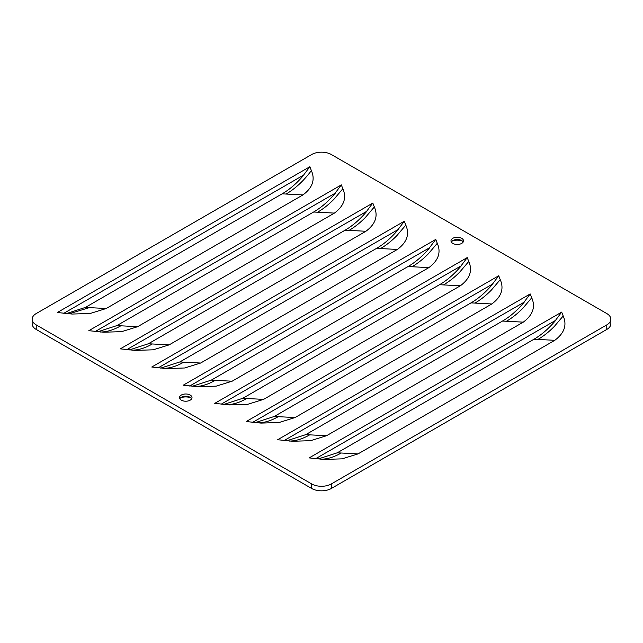 <?xml version="1.0" encoding="UTF-8"?>
<svg xmlns="http://www.w3.org/2000/svg" width="643" height="643" viewBox="0 0 643 643"><rect width="100%" height="100%" fill="white"/><g stroke="black" fill="none" stroke-linecap="round" stroke-linejoin="round"><path stroke-width="0.96" d="M451.306 241.985A6.261 3.617 180 0 1 452.825 240.57A6.261 3.617 180 0 1 461.682 240.57L461.682 240.57A6.261 3.617 180 0 1 463.193 241.985M179.807 398.74A6.261 3.617 180 0 1 181.318 397.318A6.261 3.617 180 0 1 190.175 397.318L190.175 397.318A6.261 3.617 180 0 1 191.694 398.74M461.682 238.296A6.261 3.617 180 0 1 463.515 240.852A6.261 3.617 180 0 1 459.649 244.195A6.261 3.617 180 0 1 452.825 243.408A6.261 3.617 180 0 1 450.992 240.852A6.261 3.617 180 0 1 454.858 237.516A6.261 3.617 180 0 1 461.682 238.296M190.175 395.051A6.261 3.617 180 0 1 192.008 397.607A6.261 3.617 180 0 1 188.142 400.943A6.261 3.617 180 0 1 181.318 400.163A6.261 3.617 180 0 1 179.485 397.607A6.261 3.617 180 0 1 183.351 394.263A6.261 3.617 180 0 1 190.175 395.051M190.979 397.888A9.042 5.224 0 0 0 180.522 397.888M462.478 241.133A9.042 5.224 0 0 0 452.021 241.133M95.228 331.523L335.357 193.093C328.573 201.227 321.331 207.536 313.631 212.005L116.889 325.599L97.76 331.78M126.711 349.696L366.84 211.266C360.048 219.4 352.806 225.709 345.106 230.186L148.364 343.772L129.235 349.953M158.186 367.868L398.314 229.447C391.531 237.58 384.289 243.882 376.589 248.359L179.847 361.945L160.718 368.126M189.669 386.041L429.797 247.619C423.006 255.753 415.764 262.055 408.064 266.532L211.322 380.117L192.193 386.306M221.144 404.214L461.272 265.792C454.488 273.926 447.247 280.227 439.547 284.704L242.805 398.29L223.676 404.479M252.627 422.387L492.755 283.965C485.963 292.099 478.722 298.4 471.022 302.877L274.28 416.463L255.15 422.652M284.102 440.559L524.23 302.138C517.446 310.272 510.204 316.581 502.505 321.05L305.763 434.644L286.633 440.825M315.584 458.74L555.713 320.31C548.921 328.444 541.679 334.754 533.979 339.231L337.237 452.817L318.108 458.998M63.753 313.342L303.882 174.92C297.09 183.054 289.848 189.355 282.148 193.832L85.406 307.418L66.285 313.607M331.338 483.93L331.338 488.471L606.775 329.449L606.775 324.908A13.913 8.029 0 0 0 610.85 319.225A13.913 8.029 0 0 0 606.775 313.551L331.338 154.529A13.913 8.029 0 0 0 311.662 154.529L36.225 313.551A13.913 8.029 0 0 0 32.15 319.225A13.913 8.029 0 0 0 36.225 324.908L311.662 483.93A13.913 8.029 0 0 0 331.338 483.93L606.775 324.908M331.338 488.471A13.913 8.029 180 0 1 311.662 488.471L311.662 483.93M36.225 324.908L36.225 329.449L311.662 488.471M36.225 329.449A13.913 8.029 180 0 1 32.15 323.775L32.15 319.225M610.85 319.225L610.85 323.775A13.913 8.029 180 0 1 606.775 329.449M335.333 192.9L341.329 184.895L88.822 330.679L103.66 332.222L121.72 331.635L137.674 326.684L334.416 213.098C344.013 205.961 346.826 197.851 342.848 188.769L333.95 199.242C328.677 204.611 323.22 208.943 317.562 212.214L334.416 213.098M341.329 184.895L342.848 188.769M366.807 211.073L372.803 203.067L120.297 348.852L135.143 350.395L153.203 349.808L169.157 344.865L365.899 231.271C375.496 224.142 378.301 216.032 374.33 206.95L365.425 217.414C360.16 222.791 354.695 227.116 349.045 230.387L365.899 231.271M372.803 203.067L374.33 206.95M398.29 229.246L404.286 221.24L151.78 367.024L166.617 368.568L184.678 367.981L200.632 363.038L397.374 249.444C406.971 242.315 409.784 234.205 405.805 225.122L396.908 235.587C391.635 240.964 386.178 245.288 380.519 248.56L397.374 249.444M404.286 221.24L405.805 225.122M429.765 247.418L435.761 239.413L183.255 385.197L198.1 386.74L216.161 386.154L232.115 381.211L428.857 267.625C438.454 260.487 441.259 252.377 437.28 243.295L428.383 253.76C423.11 259.137 417.653 263.461 412.002 266.741L428.857 267.625M435.761 239.413L437.28 243.295M461.24 265.599L467.244 257.586L214.738 403.37L229.575 404.913L247.635 404.326L263.59 399.383L460.332 285.797C469.929 278.66 472.742 270.55 468.763 261.468L459.866 271.941C454.593 277.31 449.135 281.634 443.477 284.913L460.332 285.797M467.244 257.586L468.763 261.468M492.723 283.772L498.719 275.759L246.213 421.543L261.058 423.094L279.118 422.499L295.073 417.556L491.815 303.97C501.411 296.833 504.216 288.723 500.238 279.641L491.34 290.114C486.068 295.483 480.61 299.807 474.96 303.086L491.815 303.97M498.719 275.759L500.238 279.641M524.198 301.945L530.202 293.939L277.696 439.724L292.533 441.267L310.593 440.68L326.548 435.729L523.289 322.143C532.886 315.006 535.699 306.896 531.721 297.813L522.815 308.286C517.551 313.655 512.093 317.98 506.435 321.259L523.289 322.143M530.202 293.939L531.721 297.813M555.681 320.118L561.677 312.112L309.17 457.896L324.008 459.44L342.076 458.853L358.03 453.902L554.772 340.316C564.369 333.178 567.174 325.077 563.196 315.986L554.298 326.459C549.026 331.836 543.568 336.16 537.918 339.432L554.772 340.316M561.677 312.112L563.196 315.986M303.85 174.727L309.854 166.722L57.34 312.506L72.185 314.049L90.245 313.462L106.199 308.511L302.941 194.925C312.538 187.788 315.351 179.678 311.373 170.596C303.689 180.86 295.258 188.672 286.087 194.041L302.941 194.925M309.854 166.722L311.373 170.596M148.364 343.772L152.303 343.973C145.487 347.887 139.001 349.953 132.844 350.17L131.944 350.186M179.847 361.945L183.777 362.154C176.97 366.06 170.483 368.126 164.327 368.351L163.418 368.359M85.406 307.418L89.345 307.627L68.978 313.84M116.889 325.599L120.82 325.8C114.012 329.714 107.526 331.78 101.369 331.997L100.461 332.013M274.28 416.463L278.218 416.672C271.402 420.578 264.916 422.644 258.759 422.869L257.851 422.885M242.805 398.29L246.735 398.499C239.927 402.405 233.441 404.471 227.284 404.696L226.376 404.712M337.237 452.817L341.176 453.018C334.36 456.932 327.874 458.998 321.717 459.215L320.809 459.231M305.763 434.644L309.693 434.845C302.885 438.751 296.399 440.817 290.242 441.042L289.334 441.058M211.322 380.117L215.26 380.326C208.445 384.233 201.958 386.298 195.802 386.523L194.893 386.539M152.303 343.973L169.157 344.865M345.106 230.186L349.045 230.387M183.777 362.154L200.632 363.038M376.589 248.359L380.519 248.56M89.345 307.627L106.199 308.511M282.148 193.832L286.087 194.041M120.82 325.8L137.674 326.684M313.631 212.005L317.562 212.214M278.218 416.672L295.073 417.556M471.022 302.877L474.96 303.086M246.735 398.499L263.59 399.383M439.547 284.704L443.477 284.913M341.176 453.018L358.03 453.902M533.979 339.231L537.918 339.432M309.693 434.845L326.548 435.729M502.505 321.05L506.435 321.259M215.26 380.326L232.115 381.211M408.064 266.532L412.002 266.741"/></g></svg>
